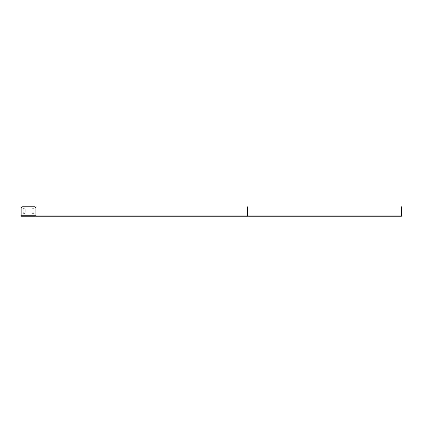 <?xml version="1.0" encoding="UTF-8"?>
<svg xmlns="http://www.w3.org/2000/svg" width="423" height="423" viewBox="0 0 423 423"><rect width="100%" height="100%" fill="white"/><g stroke="black" fill="none" stroke-linecap="round" stroke-linejoin="round"><path stroke-width="0.63" d="M25.094 208.957A1.02 1.02 0 0 0 24.079 207.936A1.02 1.02 0 0 1 25.094 208.957L25.094 212.261A1.02 1.02 0 0 1 24.079 213.282A1.02 1.02 0 0 1 23.059 212.261A1.02 1.02 0 0 0 24.079 213.282A1.02 1.02 0 0 0 25.094 212.261M34.004 208.957A1.02 1.02 0 0 0 32.989 207.936A1.02 1.02 0 0 1 34.004 208.957L34.004 212.261A1.02 1.02 0 0 1 32.989 213.282A1.02 1.02 0 0 1 31.968 212.261A1.02 1.02 0 0 0 32.989 213.282A1.02 1.02 0 0 0 34.004 212.261M80.121 215.904L80.121 216.211L401.39 216.211L401.39 215.904L35.913 215.904M80.121 216.211L21.15 216.211L21.15 207.809L22.17 206.789L34.898 206.789L35.913 207.809L35.913 216.174L34.39 216.174M22.678 216.174L21.15 216.174M26.242 216.174L23.693 216.174M29.806 216.174L27.262 216.174M33.369 216.174L30.826 216.174M24.079 207.936A1.02 1.02 0 0 0 23.059 208.957A1.02 1.02 0 0 1 24.079 207.936M32.989 207.936A1.02 1.02 0 0 0 31.968 208.957A1.02 1.02 0 0 1 32.989 207.936M23.059 212.261L23.059 208.957M31.968 212.261L31.968 208.957M247.682 207.809L247.682 206.789L247.984 206.789L247.984 207.809L247.682 207.809L247.682 215.751A0.46 0.46 0 0 0 247.709 215.904M247.984 207.809L248.079 215.894M401.39 216.211A0.46 0.46 0 0 0 401.57 216.174L401.543 206.789L401.85 206.789L401.85 215.751A0.46 0.46 0 0 1 401.57 216.174M401.85 207.809L401.543 207.809M35.913 215.751L21.15 215.751"/></g></svg>
